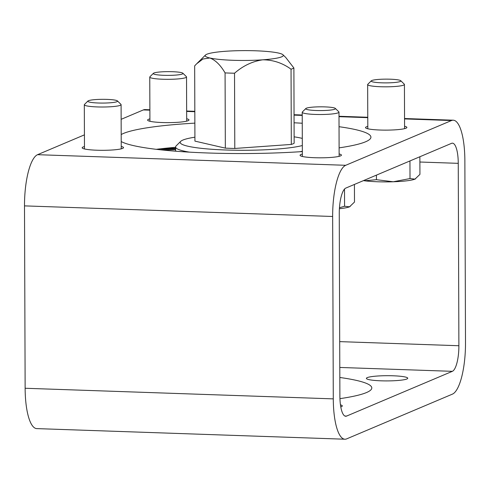 <?xml version="1.0" encoding="UTF-8"?>
<svg xmlns="http://www.w3.org/2000/svg" width="490" height="490" viewBox="0 0 490 490"><rect width="100%" height="100%" fill="white"/><g stroke="black" fill="none" stroke-linecap="round" stroke-linejoin="round"><path stroke-width="0.73" d="M465.5 342.933L464.863 160.542A45.962 13.138 92 0 0 453.226 120.203A45.962 13.138 92 0 0 451.48 120.54L345.713 165.295A45.962 13.138 92 0 0 332.649 216.482L333.286 398.872A45.962 13.138 92 0 0 344.923 439.218A45.962 13.138 92 0 0 346.663 438.875L452.435 394.125A45.962 13.138 92 0 0 465.5 342.933M149.873 109.76L145.077 109.595A45.962 13.138 92 0 0 143.337 109.931L121.14 119.327M121.238 146.449A20.684 2.609 179.8 0 1 123.535 147.637A20.684 2.609 179.8 0 1 122.665 148.39A20.684 2.609 179.8 0 1 99.85 150.295A20.684 2.609 179.8 0 1 82.173 147.778A20.684 2.609 179.8 0 1 84.464 146.577M186.678 118.764A20.684 2.609 179.8 0 1 188.981 119.946A20.684 2.609 179.8 0 1 188.105 120.699A20.684 2.609 179.8 0 1 165.295 122.61A20.684 2.609 179.8 0 1 147.613 120.093A20.684 2.609 179.8 0 1 149.909 118.886M404.575 126.261A20.684 2.609 179.8 0 1 406.878 127.449A20.684 2.609 179.8 0 1 406.002 128.202A20.684 2.609 179.8 0 1 383.186 130.107A20.684 2.609 179.8 0 1 365.509 127.59A20.684 2.609 179.8 0 1 367.8 126.389M339.129 153.952A20.684 2.609 179.8 0 1 341.432 155.134A20.684 2.609 179.8 0 1 340.556 155.887A20.684 2.609 179.8 0 1 317.747 157.798A20.684 2.609 179.8 0 1 300.064 155.281A20.684 2.609 179.8 0 1 302.361 154.081M121.22 141.543A126.402 15.931 -0.2 0 0 208.164 152.996A126.402 15.931 -0.2 0 0 302.348 151.582M339.111 147.858A126.402 15.931 -0.2 0 0 370.924 137.176A126.402 15.931 -0.2 0 0 339.037 126.708M302.25 123.241A126.402 15.931 -0.2 0 0 294.08 122.788M194.867 123.131A126.402 15.931 -0.2 0 0 121.195 134.548M84.421 134.86L37.565 154.687A45.962 13.138 92 0 0 24.5 205.88L25.137 388.264A45.962 13.138 92 0 0 36.775 428.609L344.923 439.218M458.891 345.732L458.254 163.342A22.981 6.566 92 0 0 452.435 143.172A22.981 6.566 92 0 0 451.56 143.337L345.793 188.093A22.981 6.566 92 0 0 339.258 213.689L339.895 396.079A22.981 6.566 92 0 0 345.713 416.249A22.981 6.566 92 0 0 346.583 416.077L452.356 371.328A22.981 6.566 92 0 0 458.891 345.732L339.705 341.628M406.878 378.984A20.684 2.609 179.8 0 1 384.062 380.895A20.684 2.609 179.8 0 1 366.385 378.378A20.684 2.609 179.8 0 1 387.057 375.695A20.684 2.609 179.8 0 1 407.747 378.231A20.684 2.609 179.8 0 1 406.878 378.984M340.464 404.85A20.684 2.609 179.8 0 1 342.308 405.922A20.684 2.609 179.8 0 1 341.432 406.676A20.684 2.609 179.8 0 1 340.789 406.908M339.95 398.646A126.402 15.931 -0.2 0 0 371.8 387.958A126.402 15.931 -0.2 0 0 339.833 377.484M175.61 147.3A126.402 15.931 -0.2 0 0 156.261 149.321M225.339 148.133L194.928 141.114L194.665 65.881L196.631 63.81L202.946 59.008L209.83 57.992A39.071 4.925 179.8 0 1 205.482 55.045A39.071 4.925 179.8 0 1 225.725 51.266A39.071 4.925 179.8 0 1 278.639 53.085A39.071 4.925 179.8 0 1 282.987 54.776A39.071 4.925 179.8 0 1 262.75 59.811A39.071 4.925 179.8 0 1 209.83 57.992C215.38 60.043 220.463 65.017 225.075 72.9L225.339 148.133A50.562 6.37 179.8 0 0 234.79 148.458L291.311 144.434A50.562 6.37 179.8 0 0 294.147 143.233L293.89 67.994A50.562 6.37 179.8 0 1 291.048 69.194L291.311 144.434M291.048 69.194C282.491 62.983 273.059 59.854 262.75 59.811C252.424 61.33 243.016 65.801 234.526 73.224A50.562 6.37 179.8 0 1 225.075 72.9M234.526 73.224L234.79 148.458M293.89 67.994L285.743 57.477L282.987 54.776M294.129 136.833A64.349 8.11 179.8 0 1 302.305 138.401M302.33 145.542A64.349 8.11 179.8 0 1 226.061 150.007A64.349 8.11 179.8 0 1 180.706 141.365A64.349 8.11 179.8 0 1 194.916 137.182M302.348 151.275A68.949 8.691 179.8 0 1 299.715 151.759M189.428 152.139A68.949 8.691 179.8 0 1 175.61 146.976A68.949 8.691 179.8 0 1 176.161 145.867L180.706 141.365M175.616 148.243A29.878 3.767 179.8 0 1 164.499 148.366M116.926 101.687A14.859 1.874 -0.2 0 0 117.429 100.909A14.859 1.874 -0.2 0 0 102.686 99.323A14.859 1.874 -0.2 0 0 87.949 101.013A14.859 1.874 -0.2 0 0 99.605 103.041A14.859 1.874 -0.2 0 0 116.926 101.687M87.949 101.013L84.464 104.468A18.387 2.315 -0.2 0 0 84.317 104.762A18.387 2.315 -0.2 0 0 100.034 106.998A18.387 2.315 -0.2 0 0 120.313 105.301A18.387 2.315 -0.2 0 0 121.091 104.633A18.387 2.315 -0.2 0 0 120.938 104.339L117.429 100.909M159.189 149.658A26.73 3.369 -0.2 0 0 175.616 149.683M182.366 74.002A14.859 1.874 -0.2 0 0 182.874 73.218A14.859 1.874 -0.2 0 0 168.131 71.638A14.859 1.874 -0.2 0 0 153.395 73.322A14.859 1.874 -0.2 0 0 165.044 75.35A14.859 1.874 -0.2 0 0 182.366 74.002M153.395 73.322L149.909 76.777A18.387 2.315 -0.2 0 0 149.762 77.071A18.387 2.315 -0.2 0 0 165.479 79.306A18.387 2.315 -0.2 0 0 185.753 77.616A18.387 2.315 -0.2 0 0 186.531 76.942A18.387 2.315 -0.2 0 0 186.384 76.648L182.874 73.218M400.263 81.499A14.859 1.874 -0.2 0 0 400.765 80.721A14.859 1.874 -0.2 0 0 386.022 79.135A14.859 1.874 -0.2 0 0 371.285 80.826A14.859 1.874 -0.2 0 0 382.941 82.853A14.859 1.874 -0.2 0 0 400.263 81.499M371.285 80.826L367.806 84.274A18.387 2.315 -0.2 0 0 367.653 84.574A18.387 2.315 -0.2 0 0 383.37 86.81A18.387 2.315 -0.2 0 0 403.65 85.113A18.387 2.315 -0.2 0 0 404.428 84.445A18.387 2.315 -0.2 0 0 404.274 84.151L400.765 80.721M376.436 179.683L364.615 180.792A29.878 3.767 -0.2 0 0 393.231 181.772L376.436 179.683L376.418 175.132M410.007 178.568L393.231 181.772A29.878 3.767 -0.2 0 0 414.981 179.12L410.007 178.568L409.946 160.947M419.875 156.745L419.936 174.373L414.981 179.12A29.878 3.767 -0.2 0 0 415.514 178.862A29.878 3.767 -0.2 0 0 415.587 178.819L415.514 178.862M363.439 180.626A29.878 3.767 -0.2 0 0 364.615 180.792M334.817 109.19A14.859 1.874 -0.2 0 0 335.325 108.413A14.859 1.874 -0.2 0 0 320.576 106.826A14.859 1.874 -0.2 0 0 305.846 108.511A14.859 1.874 -0.2 0 0 317.496 110.544A14.859 1.874 -0.2 0 0 334.817 109.19M305.846 108.511L302.361 111.965A18.387 2.315 -0.2 0 0 302.214 112.259A18.387 2.315 -0.2 0 0 317.93 114.501A18.387 2.315 -0.2 0 0 338.204 112.804A18.387 2.315 -0.2 0 0 338.982 112.13A18.387 2.315 -0.2 0 0 338.835 111.836L335.325 108.413M354.429 184.436L354.49 202.058L349.535 206.805L344.568 206.259L339.46 207.742M344.568 206.259L344.507 189.073M339.399 208.716A29.878 3.767 -0.2 0 0 349.535 206.805A29.878 3.767 -0.2 0 0 350.074 206.547A29.878 3.767 -0.2 0 0 350.142 206.511L350.074 206.547M451.48 120.54L404.544 118.923M367.77 117.661L339 116.669M302.226 115.401L294.049 115.119M194.824 111.708L186.653 111.426M149.879 110.158L143.337 109.931M345.713 165.295L37.565 154.687M332.649 216.482L24.5 205.88M333.286 398.872L25.137 388.264M458.254 163.342L419.893 162.018M452.356 371.328L339.797 367.451M346.583 416.077L344.862 416.016M160.31 148.831A20.225 2.548 -0.2 0 0 175.616 148.819M453.226 120.203L404.544 118.525M367.77 117.263L339 116.271M302.22 115.003L294.049 114.721M194.824 111.31L186.653 111.028M205.482 55.045L197.243 63.21M175.61 146.976L175.622 151.208M121.244 148.838L121.091 104.633M84.47 148.966L84.317 104.762M186.684 121.146L186.531 76.942M149.916 121.275L149.762 77.071M404.581 128.65L404.428 84.445M367.812 128.778L367.653 84.574M339.135 156.341L338.982 112.13M302.367 156.469L302.214 112.259"/></g></svg>
